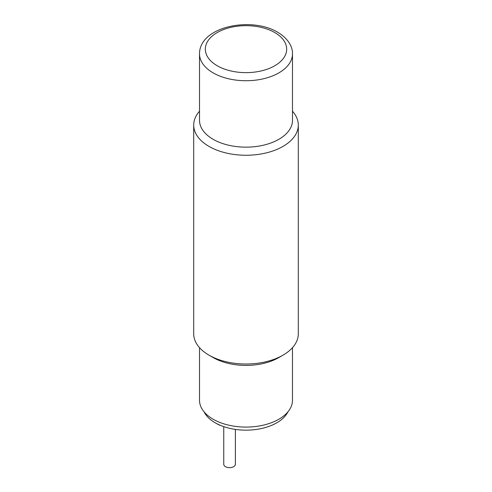 <?xml version="1.0" encoding="UTF-8"?>
<svg xmlns="http://www.w3.org/2000/svg" width="492" height="492" viewBox="0 0 492 492"><rect width="100%" height="100%" fill="white"/><g stroke="black" fill="none" stroke-linecap="round" stroke-linejoin="round"><path stroke-width="0.74" d="M199.512 53.892L199.512 120.319A46.488 26.839 0 0 0 213.128 139.297A46.488 26.839 0 0 0 263.792 145.115A46.488 26.839 0 0 0 292.488 120.319L292.488 53.892C292.758 47.404 288.724 38.782 277.666 32.257C251.338 16.242 199.352 26.451 199.512 53.892A46.488 26.839 0 0 0 213.128 72.871A46.488 26.839 0 0 0 263.792 78.689A46.488 26.839 0 0 0 292.488 53.892M199.512 111.229A52.3 30.197 0 0 0 193.7 125.066A52.3 30.197 0 0 0 209.02 146.413A52.3 30.197 0 0 0 266.012 152.957A52.3 30.197 0 0 0 298.3 125.066A52.3 30.197 0 0 0 292.488 111.229M298.3 125.066L298.3 333.822A52.3 30.197 180 0 1 282.98 355.175A52.3 30.197 180 0 1 209.02 355.175L209.02 355.175A52.3 30.197 180 0 1 193.7 333.822L193.7 125.066M282.98 355.175L278.872 357.549A46.488 26.839 180 0 1 213.128 357.549L209.02 355.175M292.488 347.659L292.488 400.248A46.488 26.839 180 0 1 263.792 425.045A46.488 26.839 180 0 1 213.128 419.227A46.488 26.839 180 0 1 199.512 400.248L199.512 347.659M213.128 357.549L209.032 355.181M287.949 411.816A43.579 25.16 180 0 1 215.182 422.788A43.579 25.16 180 0 1 204.051 411.816M221.215 425.691A17.435 10.068 180 0 1 217.236 423.969A17.435 10.068 180 0 1 216.468 423.495M235.373 429.393L235.373 464.3A5.812 3.358 180 0 1 231.787 467.4A5.812 3.358 180 0 1 225.453 466.674A5.812 3.358 180 0 1 223.755 464.3L223.755 426.632M217.236 65.756A40.676 23.487 0 0 0 274.764 65.756A40.676 23.487 0 0 0 274.764 32.546A40.676 23.487 0 0 0 217.236 32.546A40.676 23.487 0 0 0 217.236 65.756"/></g></svg>
